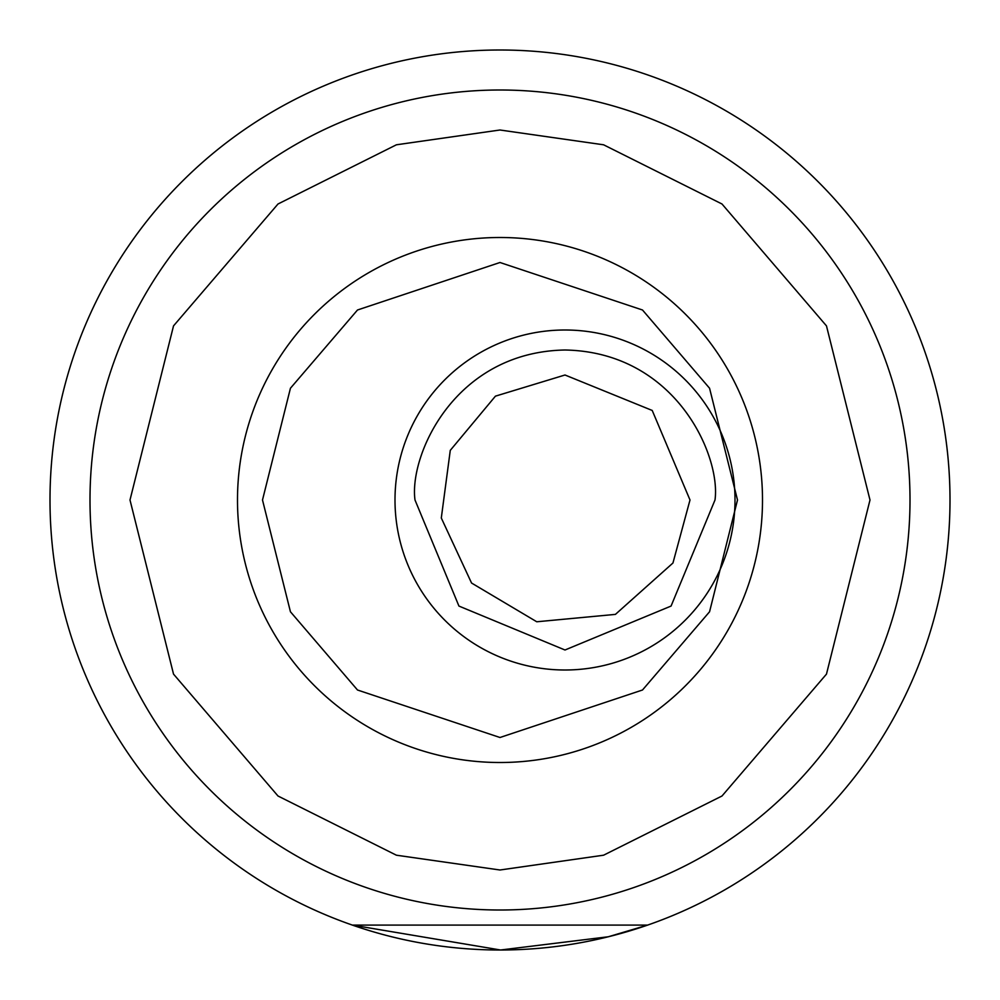 <?xml version="1.0" encoding="UTF-8"?>
<svg xmlns="http://www.w3.org/2000/svg" width="1000" height="1000" viewBox="0 0 1000 1000"><rect width="100%" height="100%" fill="white"/><g stroke="black" fill="none" stroke-linecap="round" stroke-linejoin="round"><path stroke-width="1.5" d="M500 50A450 450 0 0 1 889.712 725A450 450 0 0 1 110.288 725A450 450 0 0 1 500 50M647.6 925.1L608.325 936.762L500.562 950L352.4 925.1L647.6 925.1M500 90A410 410 0 0 0 144.925 705A410 410 0 0 0 855.075 705A410 410 0 0 0 500 90M500 237.5A262.5 262.5 0 0 0 272.663 631.25A262.5 262.5 0 0 0 727.337 631.25A262.5 262.5 0 0 0 500 237.5M735 499.837A170 170 0 0 1 565.112 670A170 170 0 0 1 395 500.05A170 170 0 0 1 565 330A170 170 0 0 1 735 499.837A170 170 0 0 1 565.112 670A170 170 0 0 1 395 500.05A170 170 0 0 1 565 330A170 170 0 0 1 735 499.837M715 500L671.062 606.062L565 650L458.938 606.062L415 500C408.975 456.125 453.975 352.05 565 350C676.025 352.05 721.025 456.125 715 500M565 375L652.225 410.462L690 500L672.95 563.013L615.413 614.388L536.763 621.775L471.55 583.025L441.3 518L450.275 450.363L495.438 396.15L565 375M500 130L603.6 144.8L722 204L826.475 325.887L870 500L826.475 674.112L722 796L603.6 855.2L500 870L396.4 855.2L278 796L173.525 674.112L130 500L173.525 325.887L278 204L396.4 144.8L500 130M500 262.5L642.5 310L709.562 388.237L737.5 500L709.562 611.763L642.5 690L500 737.5L357.5 690L290.438 611.763L262.5 500L290.438 388.237L357.5 310L500 262.5"/></g></svg>
